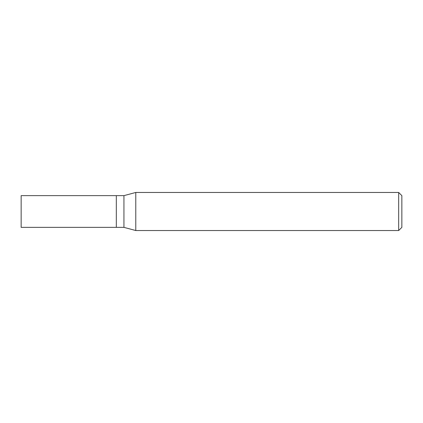 <?xml version="1.0" encoding="UTF-8"?>
<svg xmlns="http://www.w3.org/2000/svg" width="423" height="423" viewBox="0 0 423 423"><rect width="100%" height="100%" fill="white"/><g stroke="black" fill="none" stroke-linecap="round" stroke-linejoin="round"><path stroke-width="0.63" d="M116.325 195.638L21.15 195.638L21.15 227.363L116.325 227.363L116.325 195.638L116.325 227.363L123.939 227.363L123.939 195.638L116.325 195.638M123.939 195.638L135.778 192.465L135.778 230.535L123.939 227.363M135.778 230.535L398.678 230.535L398.678 192.465L135.778 192.465M398.678 192.465L401.85 195.638L401.85 227.363L398.678 230.535"/></g></svg>
